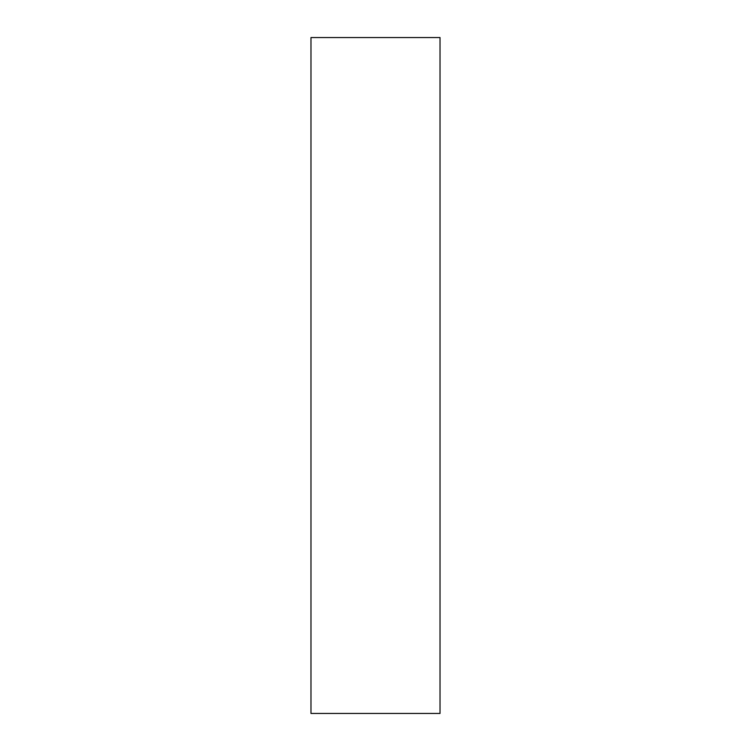 <?xml version="1.0" encoding="UTF-8"?>
<svg xmlns="http://www.w3.org/2000/svg" width="751" height="751" viewBox="0 0 751 751"><rect width="100%" height="100%" fill="white"/><g stroke="black" fill="none" stroke-linecap="round" stroke-linejoin="round"><path stroke-width="1.13" d="M440.02 713.45L310.98 713.45L310.98 37.55L440.02 37.55L440.02 713.45"/></g></svg>
